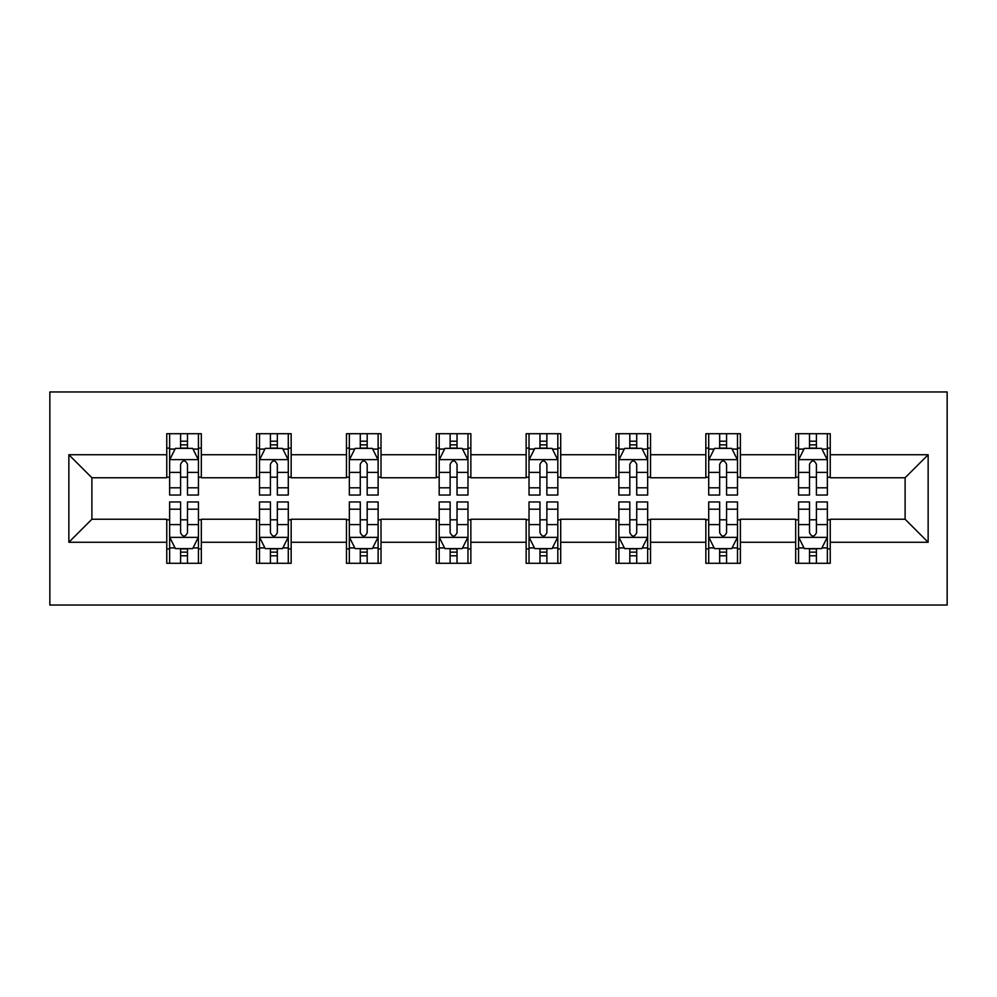 <?xml version="1.0" encoding="UTF-8"?>
<svg xmlns="http://www.w3.org/2000/svg" width="997" height="997" viewBox="0 0 997 997"><rect width="100%" height="100%" fill="white"/><g stroke="black" fill="none" stroke-linecap="round" stroke-linejoin="round"><path stroke-width="1.5" d="M49.85 605.042L947.15 605.042L947.15 391.958L49.85 391.958L49.85 605.042M830.239 454.732L830.239 433.707L795.681 433.707L795.681 454.732L740.385 454.732L740.385 433.707L705.839 433.707L705.839 454.732L650.543 454.732L650.543 433.707L615.984 433.707L615.984 454.732L560.7 454.732L560.7 433.707L526.142 433.707L526.142 454.732L470.858 454.732L470.858 433.707L436.3 433.707L436.3 454.732L381.016 454.732L381.016 433.707L346.458 433.707L346.458 454.732L291.161 454.732L291.161 433.707L256.615 433.707L256.615 454.732L201.319 454.732L201.319 433.707L166.761 433.707L166.761 454.732L68.855 454.732L68.855 542.268L91.898 519.238L166.761 519.238L166.761 563.293L201.319 563.293L201.319 519.238L256.615 519.238L256.615 563.293L291.161 563.293L291.161 519.238L346.458 519.238L346.458 563.293L381.016 563.293L381.016 519.238L436.3 519.238L436.3 563.293L470.858 563.293L470.858 519.238L526.142 519.238L526.142 563.293L560.7 563.293L560.7 519.238L615.984 519.238L615.984 563.293L650.543 563.293L650.543 519.238L705.839 519.238L705.839 563.293L740.385 563.293L740.385 519.238L795.681 519.238L795.681 563.293L830.239 563.293L830.239 519.238L905.102 519.238L905.102 477.762L830.239 477.762L830.239 454.732L928.145 454.732L928.145 542.268L830.239 542.268M795.681 542.268L740.385 542.268M705.839 542.268L650.543 542.268M615.984 542.268L560.7 542.268M526.142 542.268L470.858 542.268M436.3 542.268L381.016 542.268M346.458 542.268L291.161 542.268M256.615 542.268L201.319 542.268M166.761 542.268L68.855 542.268M795.681 454.732L795.681 477.762L740.385 477.762L740.385 454.732M705.839 454.732L705.839 477.762L650.543 477.762L650.543 454.732M615.984 454.732L615.984 477.762L560.7 477.762L560.7 454.732M526.142 454.732L526.142 477.762L470.858 477.762L470.858 454.732M436.3 454.732L436.3 477.762L381.016 477.762L381.016 454.732M346.458 454.732L346.458 477.762L291.161 477.762L291.161 454.732M256.615 454.732L256.615 477.762L201.319 477.762L201.319 454.732M166.761 454.732L166.761 477.762L91.898 477.762L68.855 454.732M91.898 477.762L91.898 519.238M928.145 542.268L905.102 519.238M905.102 477.762L928.145 454.732M166.761 448.102L169.64 448.102M180.582 448.102L187.498 448.102M198.44 448.102L201.319 448.102M166.761 477.189L169.64 477.189M180.582 477.189L187.498 477.189M198.44 477.189L201.319 477.189M166.761 519.811L169.64 519.811M180.582 519.811L187.498 519.811M198.44 519.811L201.319 519.811M166.761 548.898L169.64 548.898M180.582 548.898L187.498 548.898M198.44 548.898L201.319 548.898M256.615 519.811L259.494 519.811M270.436 519.811L277.34 519.811M288.283 519.811L291.161 519.811M256.615 548.898L259.494 548.898M270.436 548.898L277.34 548.898M288.283 548.898L291.161 548.898M256.615 448.102L259.494 448.102M270.436 448.102L277.34 448.102M288.283 448.102L291.161 448.102M256.615 477.189L259.494 477.189M270.436 477.189L277.34 477.189M288.283 477.189L291.161 477.189M346.458 519.811L349.336 519.811M360.278 519.811L367.183 519.811M378.125 519.811L381.016 519.811M346.458 548.898L349.336 548.898M360.278 548.898L367.183 548.898M378.125 548.898L381.016 548.898M346.458 448.102L349.336 448.102M360.278 448.102L367.183 448.102M378.125 448.102L381.016 448.102M346.458 477.189L349.336 477.189M360.278 477.189L367.183 477.189M378.125 477.189L381.016 477.189M436.3 519.811L439.178 519.811M450.121 519.811L457.037 519.811M467.979 519.811L470.858 519.811M436.3 548.898L439.178 548.898M450.121 548.898L457.037 548.898M467.979 548.898L470.858 548.898M436.3 448.102L439.178 448.102M450.121 448.102L457.037 448.102M467.979 448.102L470.858 448.102M436.3 477.189L439.178 477.189M450.121 477.189L457.037 477.189M467.979 477.189L470.858 477.189M526.142 519.811L529.021 519.811M539.963 519.811L546.879 519.811M557.822 519.811L560.7 519.811M526.142 548.898L529.021 548.898M539.963 548.898L546.879 548.898M557.822 548.898L560.7 548.898M526.142 448.102L529.021 448.102M539.963 448.102L546.879 448.102M557.822 448.102L560.7 448.102M526.142 477.189L529.021 477.189M539.963 477.189L546.879 477.189M557.822 477.189L560.7 477.189M615.984 519.811L618.875 519.811M629.817 519.811L636.722 519.811M647.664 519.811L650.543 519.811M615.984 548.898L618.875 548.898M629.817 548.898L636.722 548.898M647.664 548.898L650.543 548.898M615.984 448.102L618.875 448.102M629.817 448.102L636.722 448.102M647.664 448.102L650.543 448.102M615.984 477.189L618.875 477.189M629.817 477.189L636.722 477.189M647.664 477.189L650.543 477.189M705.839 519.811L708.717 519.811M719.66 519.811L726.564 519.811M737.506 519.811L740.385 519.811M705.839 548.898L708.717 548.898M719.66 548.898L726.564 548.898M737.506 548.898L740.385 548.898M705.839 448.102L708.717 448.102M719.66 448.102L726.564 448.102M737.506 448.102L740.385 448.102M705.839 477.189L708.717 477.189M719.66 477.189L726.564 477.189M737.506 477.189L740.385 477.189M795.681 519.811L798.56 519.811M809.502 519.811L816.418 519.811M827.36 519.811L830.239 519.811M795.681 548.898L798.56 548.898M809.502 548.898L816.418 548.898M827.36 548.898L830.239 548.898M795.681 448.102L798.56 448.102M809.502 448.102L816.418 448.102M827.36 448.102L830.239 448.102M795.681 477.189L798.56 477.189M809.502 477.189L816.418 477.189M827.36 477.189L830.239 477.189M187.498 441.197L180.582 441.197M198.44 487.82L187.498 487.82L187.498 495.048L198.44 495.048L198.44 459.916L192.683 448.388L175.397 448.388L169.64 459.916L169.64 495.048L180.582 495.048L180.582 487.82L169.64 487.82M169.64 459.916L169.64 433.707M198.44 459.916L198.44 433.707M180.582 448.388L180.582 433.707M187.498 433.707L187.498 448.388M187.498 487.82L187.498 464.228C185.193 459.791 182.887 459.791 180.582 464.228L180.582 487.82M180.582 555.803L187.498 555.803M169.64 509.18L180.582 509.18L180.582 501.952L169.64 501.952L169.64 537.084L175.397 548.612L192.683 548.612L198.44 537.084L198.44 501.952L187.498 501.952L187.498 509.18L198.44 509.18M198.44 537.084L198.44 563.293M169.64 537.084L169.64 563.293M187.498 548.612L187.498 563.293M180.582 563.293L180.582 548.612M180.582 509.18L180.582 532.772C182.887 537.209 185.193 537.209 187.498 532.772L187.498 509.18M277.34 441.197L270.436 441.197M288.283 487.82L277.34 487.82L277.34 495.048L288.283 495.048L288.283 459.916L282.525 448.388L265.252 448.388L259.494 459.916L259.494 495.048L270.436 495.048L270.436 487.82L259.494 487.82M259.494 459.916L259.494 433.707M288.283 459.916L288.283 433.707M270.436 448.388L270.436 433.707M277.34 433.707L277.34 448.388M277.34 487.82L277.34 464.228C275.047 459.791 272.742 459.791 270.436 464.228L270.436 487.82M367.183 441.197L360.278 441.197M378.125 487.82L367.183 487.82L367.183 495.048L378.125 495.048L378.125 459.916L372.367 448.388L355.094 448.388L349.336 459.916L349.336 495.048L360.278 495.048L360.278 487.82L349.336 487.82M349.336 459.916L349.336 433.707M378.125 459.916L378.125 433.707M360.278 448.388L360.278 433.707M367.183 433.707L367.183 448.388M367.183 487.82L367.183 464.228C364.89 459.791 362.584 459.791 360.278 464.228L360.278 487.82M270.436 555.803L277.34 555.803M259.494 509.18L270.436 509.18L270.436 501.952L259.494 501.952L259.494 537.084L265.252 548.612L282.525 548.612L288.283 537.084L288.283 501.952L277.34 501.952L277.34 509.18L288.283 509.18M288.283 537.084L288.283 563.293M259.494 537.084L259.494 563.293M277.34 548.612L277.34 563.293M270.436 563.293L270.436 548.612M270.436 509.18L270.436 532.772C272.729 537.209 275.035 537.209 277.34 532.772L277.34 509.18M360.278 555.803L367.183 555.803M349.336 509.18L360.278 509.18L360.278 501.952L349.336 501.952L349.336 537.084L355.094 548.612L372.367 548.612L378.125 537.084L378.125 501.952L367.183 501.952L367.183 509.18L378.125 509.18M378.125 537.084L378.125 563.293M349.336 537.084L349.336 563.293M367.183 548.612L367.183 563.293M360.278 563.293L360.278 548.612M360.278 509.18L360.278 532.772C362.572 537.209 364.877 537.209 367.183 532.772L367.183 509.18M457.037 441.197L450.121 441.197M467.979 487.82L457.037 487.82L457.037 495.048L467.979 495.048L467.979 459.916L462.222 448.388L444.936 448.388L439.178 459.916L439.178 495.048L450.121 495.048L450.121 487.82L439.178 487.82M439.178 459.916L439.178 433.707M467.979 459.916L467.979 433.707M450.121 448.388L450.121 433.707M457.037 433.707L457.037 448.388M457.037 487.82L457.037 464.228C454.732 459.791 452.426 459.791 450.121 464.228L450.121 487.82M546.879 441.197L539.963 441.197M557.822 487.82L546.879 487.82L546.879 495.048L557.822 495.048L557.822 459.916L552.064 448.388L534.778 448.388L529.021 459.916L529.021 495.048L539.963 495.048L539.963 487.82L529.021 487.82M529.021 459.916L529.021 433.707M557.822 459.916L557.822 433.707M539.963 448.388L539.963 433.707M546.879 433.707L546.879 448.388M546.879 487.82L546.879 464.228C544.574 459.791 542.268 459.791 539.963 464.228L539.963 487.82M636.722 441.197L629.817 441.197M647.664 487.82L636.722 487.82L636.722 495.048L647.664 495.048L647.664 459.916L641.906 448.388L624.633 448.388L618.875 459.916L618.875 495.048L629.817 495.048L629.817 487.82L618.875 487.82M618.875 459.916L618.875 433.707M647.664 459.916L647.664 433.707M629.817 448.388L629.817 433.707M636.722 433.707L636.722 448.388M636.722 487.82L636.722 464.228C634.428 459.791 632.123 459.791 629.817 464.228L629.817 487.82M450.121 555.803L457.037 555.803M439.178 509.18L450.121 509.18L450.121 501.952L439.178 501.952L439.178 537.084L444.936 548.612L462.222 548.612L467.979 537.084L467.979 501.952L457.037 501.952L457.037 509.18L467.979 509.18M467.979 537.084L467.979 563.293M439.178 537.084L439.178 563.293M457.037 548.612L457.037 563.293M450.121 563.293L450.121 548.612M450.121 509.18L450.121 532.772C452.426 537.209 454.732 537.209 457.037 532.772L457.037 509.18M539.963 555.803L546.879 555.803M529.021 509.18L539.963 509.18L539.963 501.952L529.021 501.952L529.021 537.084L534.778 548.612L552.064 548.612L557.822 537.084L557.822 501.952L546.879 501.952L546.879 509.18L557.822 509.18M557.822 537.084L557.822 563.293M529.021 537.084L529.021 563.293M546.879 548.612L546.879 563.293M539.963 563.293L539.963 548.612M539.963 509.18L539.963 532.772C542.268 537.209 544.574 537.209 546.879 532.772L546.879 509.18M629.817 555.803L636.722 555.803M618.875 509.18L629.817 509.18L629.817 501.952L618.875 501.952L618.875 537.084L624.633 548.612L641.906 548.612L647.664 537.084L647.664 501.952L636.722 501.952L636.722 509.18L647.664 509.18M647.664 537.084L647.664 563.293M618.875 537.084L618.875 563.293M636.722 548.612L636.722 563.293M629.817 563.293L629.817 548.612M629.817 509.18L629.817 532.772C632.11 537.209 634.416 537.209 636.722 532.772L636.722 509.18M726.564 441.197L719.66 441.197M737.506 487.82L726.564 487.82L726.564 495.048L737.506 495.048L737.506 459.916L731.748 448.388L714.475 448.388L708.717 459.916L708.717 495.048L719.66 495.048L719.66 487.82L708.717 487.82M708.717 459.916L708.717 433.707M737.506 459.916L737.506 433.707M719.66 448.388L719.66 433.707M726.564 433.707L726.564 448.388M726.564 487.82L726.564 464.228C724.271 459.791 721.965 459.791 719.66 464.228L719.66 487.82M719.66 555.803L726.564 555.803M708.717 509.18L719.66 509.18L719.66 501.952L708.717 501.952L708.717 537.084L714.475 548.612L731.748 548.612L737.506 537.084L737.506 501.952L726.564 501.952L726.564 509.18L737.506 509.18M737.506 537.084L737.506 563.293M708.717 537.084L708.717 563.293M726.564 548.612L726.564 563.293M719.66 563.293L719.66 548.612M719.66 509.18L719.66 532.772C721.953 537.209 724.258 537.209 726.564 532.772L726.564 509.18M816.418 441.197L809.502 441.197M827.36 487.82L816.418 487.82L816.418 495.048L827.36 495.048L827.36 459.916L821.603 448.388L804.317 448.388L798.56 459.916L798.56 495.048L809.502 495.048L809.502 487.82L798.56 487.82M798.56 459.916L798.56 433.707M827.36 459.916L827.36 433.707M809.502 448.388L809.502 433.707M816.418 433.707L816.418 448.388M816.418 487.82L816.418 464.228C814.113 459.791 811.807 459.791 809.502 464.228L809.502 487.82M809.502 555.803L816.418 555.803M798.56 509.18L809.502 509.18L809.502 501.952L798.56 501.952L798.56 537.084L804.317 548.612L821.603 548.612L827.36 537.084L827.36 501.952L816.418 501.952L816.418 509.18L827.36 509.18M827.36 537.084L827.36 563.293M798.56 537.084L798.56 563.293M816.418 548.612L816.418 563.293M809.502 563.293L809.502 548.612M809.502 509.18L809.502 532.772C811.807 537.209 814.113 537.209 816.418 532.772L816.418 509.18M198.291 459.629L169.789 459.629M169.64 449.086L175.061 449.086M193.032 449.086L198.44 449.086M180.582 472.391L169.64 472.391M198.44 472.391L187.498 472.391M187.498 444.861L180.582 444.861M169.789 537.371L198.291 537.371M198.44 547.914L193.032 547.914M175.061 547.914L169.64 547.914M187.498 524.609L198.44 524.609M169.64 524.609L180.582 524.609M180.582 552.139L187.498 552.139M288.145 459.629L259.631 459.629M259.494 449.086L264.903 449.086M282.874 449.086L288.283 449.086M270.436 472.391L259.494 472.391M288.283 472.391L277.34 472.391M277.34 444.861L270.436 444.861M377.988 459.629L349.473 459.629M349.336 449.086L354.745 449.086M372.716 449.086L378.125 449.086M360.278 472.391L349.336 472.391M378.125 472.391L367.183 472.391M367.183 444.861L360.278 444.861M259.631 537.371L288.145 537.371M288.283 547.914L282.874 547.914M264.903 547.914L259.494 547.914M277.34 524.609L288.283 524.609M259.494 524.609L270.436 524.609M270.436 552.139L277.34 552.139M349.473 537.371L377.988 537.371M378.125 547.914L372.716 547.914M354.745 547.914L349.336 547.914M367.183 524.609L378.125 524.609M349.336 524.609L360.278 524.609M360.278 552.139L367.183 552.139M467.83 459.629L439.328 459.629M439.178 449.086L444.587 449.086M462.558 449.086L467.979 449.086M450.121 472.391L439.178 472.391M467.979 472.391L457.037 472.391M457.037 444.861L450.121 444.861M557.672 459.629L529.17 459.629M529.021 449.086L534.442 449.086M552.413 449.086L557.822 449.086M539.963 472.391L529.021 472.391M557.822 472.391L546.879 472.391M546.879 444.861L539.963 444.861M647.527 459.629L619.012 459.629M618.875 449.086L624.284 449.086M642.255 449.086L647.664 449.086M629.817 472.391L618.875 472.391M647.664 472.391L636.722 472.391M636.722 444.861L629.817 444.861M439.328 537.371L467.83 537.371M467.979 547.914L462.558 547.914M444.587 547.914L439.178 547.914M457.037 524.609L467.979 524.609M439.178 524.609L450.121 524.609M450.121 552.139L457.037 552.139M529.17 537.371L557.672 537.371M557.822 547.914L552.413 547.914M534.442 547.914L529.021 547.914M546.879 524.609L557.822 524.609M529.021 524.609L539.963 524.609M539.963 552.139L546.879 552.139M619.012 537.371L647.527 537.371M647.664 547.914L642.255 547.914M624.284 547.914L618.875 547.914M636.722 524.609L647.664 524.609M618.875 524.609L629.817 524.609M629.817 552.139L636.722 552.139M737.369 459.629L708.855 459.629M708.717 449.086L714.126 449.086M732.097 449.086L737.506 449.086M719.66 472.391L708.717 472.391M737.506 472.391L726.564 472.391M726.564 444.861L719.66 444.861M708.855 537.371L737.369 537.371M737.506 547.914L732.097 547.914M714.126 547.914L708.717 547.914M726.564 524.609L737.506 524.609M708.717 524.609L719.66 524.609M719.66 552.139L726.564 552.139M827.211 459.629L798.709 459.629M798.56 449.086L803.968 449.086M821.939 449.086L827.36 449.086M809.502 472.391L798.56 472.391M827.36 472.391L816.418 472.391M816.418 444.861L809.502 444.861M798.709 537.371L827.211 537.371M827.36 547.914L821.939 547.914M803.968 547.914L798.56 547.914M816.418 524.609L827.36 524.609M798.56 524.609L809.502 524.609M809.502 552.139L816.418 552.139"/></g></svg>
